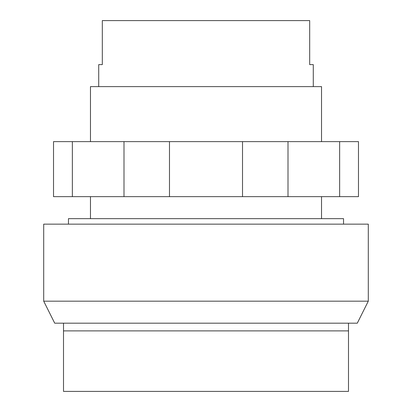 <?xml version="1.0" encoding="UTF-8"?>
<svg xmlns="http://www.w3.org/2000/svg" width="412" height="412" viewBox="0 0 412 412"><rect width="100%" height="100%" fill="white"/><g stroke="black" fill="none" stroke-linecap="round" stroke-linejoin="round"><path stroke-width="0.62" d="M343.536 224.154L343.536 218.654L68.464 218.654L68.464 224.154M63.51 391.4L348.49 391.4L348.49 330.882L63.51 330.882L63.51 391.4M348.49 323.183L348.49 330.882M63.51 323.183L63.51 330.882M54.708 323.183L43.708 301.177L54.708 323.183L357.292 323.183L368.292 301.177L43.708 301.177L43.708 224.154L368.292 224.154L368.292 301.177M339.642 141.63L72.358 141.63L72.358 196.648L358.481 196.648L358.481 141.63L339.642 141.63L339.642 196.648M123.997 141.63L123.997 196.648M169.487 141.63L169.487 196.648M242.513 141.63L242.513 196.648M288.003 141.63L288.003 196.648M72.358 141.63L53.519 141.63L53.519 196.648L72.358 196.648M321.53 141.63L321.53 86.618L90.47 86.618L90.47 141.63M313.28 86.618L313.28 64.612L309.69 64.612L309.69 20.6L102.31 20.6L102.31 64.612L98.72 64.612L98.72 86.618M321.53 196.648L321.53 218.654M90.47 196.648L90.47 218.654"/></g></svg>
